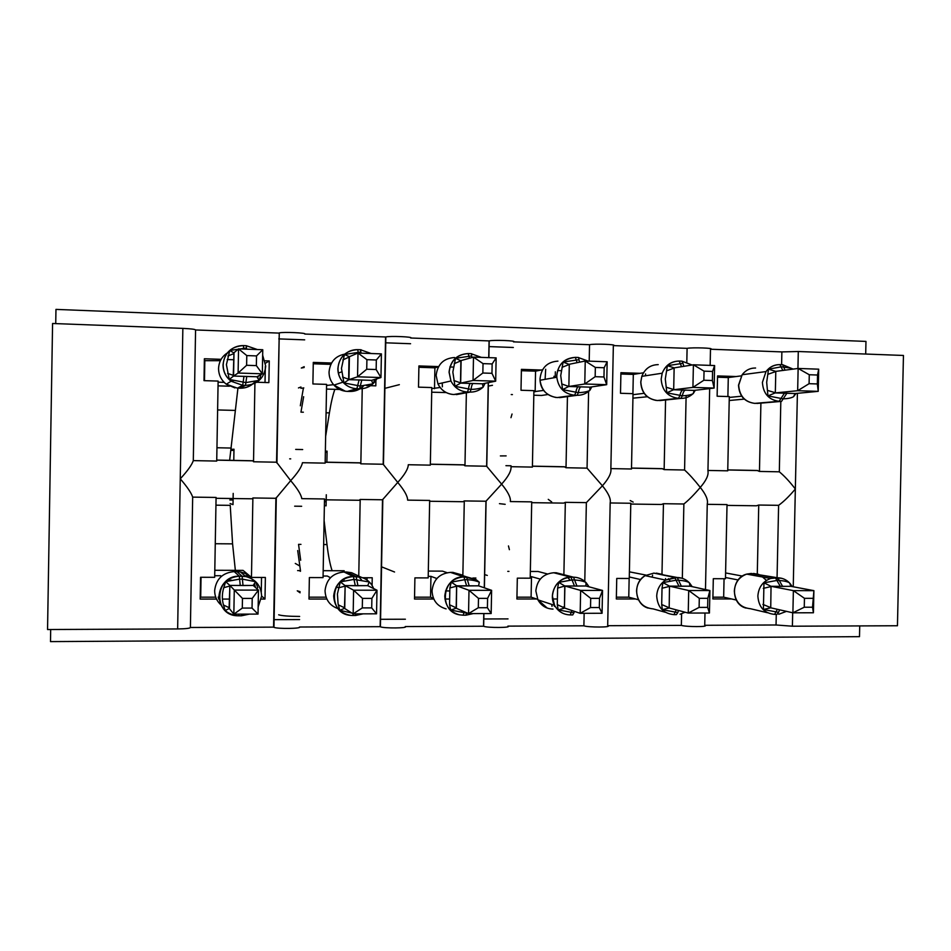 <?xml version="1.0" encoding="UTF-8"?>
<svg xmlns="http://www.w3.org/2000/svg" width="951" height="951" viewBox="0 0 951 951"><rect width="100%" height="100%" fill="white"/><g stroke="black" fill="none" stroke-linecap="round" stroke-linejoin="round"><path stroke-width="1.43" d="M50.688 629.514L50.498 641.604L859.49 636.659L859.728 625.913M261.311 599.071L264.996 599.071L265.377 577.459L251.468 577.412L252.883 497.967L275.909 498.288L273.591 627.125L190.402 627.482C190.01 628.338 185.766 628.825 177.647 628.944L47.55 629.526L52.578 323.495L182.854 328.392L180.25 478.817C187.252 486.924 191.389 493.034 192.673 497.123L190.402 627.482M229.75 599.082L223.009 599.082M219.289 599.082L218.623 599.082M216.507 599.082L200.185 599.094L200.566 577.269L214.676 577.316L216.079 497.444L192.673 497.123M233.197 493.403L233.007 504.636L230.106 503.555M214.807 570.279L243.052 570.386L251.468 577.412M252.883 497.967L252.312 498.8L216.067 498.3M710.159 365.386L710.492 349.136C715.414 348.078 691.971 347.293 687.097 348.351L613.347 345.593C618.412 344.44 593.697 343.561 589.537 344.702L513.457 341.861C518.164 340.72 493.01 339.733 489.194 340.91L410.689 338.009C414.363 336.856 389.494 335.81 385.844 336.975L304.772 334.051C307.423 332.874 282.732 331.78 279.261 332.921L276.551 462.21L290.673 480.647L275.909 498.288M331.519 363.02L313.283 362.402L312.891 383.954L326.597 384.37L325.147 463.137L302.442 462.709C301.681 466.917 297.758 472.897 290.673 480.647C297.473 488.624 301.182 494.627 301.788 498.645L324.493 498.966L323.055 577.614L309.372 577.578L308.98 599.059L326.823 599.059M278.881 333.088L195.573 329.961L193.303 460.617C191.888 464.884 187.537 470.947 180.25 478.817L177.647 628.944M195.573 329.961C195.217 329.296 190.973 328.761 182.854 328.392M358.765 576.08L360.191 499.465L382.516 499.774L380.15 626.673L299.458 627.018C302.049 628.647 277.383 628.98 273.971 627.351L273.591 627.125M372.091 585.447L372.233 577.756L362.64 577.721M326.288 494.758L326.086 505.849L324.374 505.468M338.627 587.92L336.274 586.589M299.66 565.916L295.274 563.444M344.012 580.954L344.048 578.921M360.191 499.465L359.228 500.285L324.481 499.798M385.559 337.07L383.182 464.243L397.744 482.419L382.516 499.774M438.554 366.599L418.915 365.933L418.511 387.152L431.802 387.556L430.327 465.146L408.3 464.73C408.157 468.891 404.639 474.787 397.744 482.419C404.341 490.276 407.634 496.184 407.634 500.131L429.662 500.44L428.188 577.911L414.909 577.875L414.505 599.035L433.775 599.023M462.864 575.224L464.29 500.927L485.961 501.225L484.285 587.801M483.786 613.55L483.536 626.233L405.245 626.566C408.859 628.219 384.014 628.468 380.424 626.804L380.15 626.673M475.904 578.042L472.837 578.03M448.622 599.023L444.949 599.023M394.558 572.003L381.268 566.713M428.319 571.075L442.5 571.135L447.101 572.692M464.29 500.927L462.959 501.724L429.638 501.26M488.255 382.659L486.639 466.228L501.617 484.13L485.961 501.225M541.143 370.022L521.41 369.368L521.005 390.267L533.903 390.659L532.394 467.096L511.008 466.691C511.448 470.793 508.321 476.617 501.617 484.13C508.012 491.869 510.925 497.682 510.33 501.569L531.716 501.866L530.206 578.184L517.32 578.149L516.904 598.999L536.626 598.999M489.064 340.945L488.743 357.635M563.884 574.725L565.334 502.33L586.363 502.627L584.782 581.406M584.152 613.312L583.89 625.806L507.893 626.127C512.541 627.803 487.411 627.969 483.655 626.281L483.536 626.233M556.418 598.987L552.567 598.987M487.304 575.426L484.535 574.57M530.337 571.468L538.076 571.492L547.396 573.952M565.334 502.33L563.646 503.115L531.692 502.675M588.61 390.944L587.064 468.142L602.411 485.795L586.363 502.627M613.347 345.558L610.863 468.76C611.576 472.885 608.759 478.567 602.411 485.795C608.462 493.236 611.053 498.906 610.173 502.806L607.689 625.758C612.682 627.41 587.991 627.47 583.89 625.806M589.537 344.702L589.204 361.154M661.979 574.309L663.441 503.709L683.876 503.994L682.331 578.327M681.594 613.811L681.356 625.389L607.689 625.699M635.47 598.964L616.331 598.975L616.747 578.434L629.265 578.47L630.786 503.257L610.173 502.96M629.396 571.836L646.05 575.105M663.441 503.709L661.432 504.482L630.775 504.054M686.123 395.616L684.577 470.008C689.13 474.097 694.361 479.898 700.281 487.411C694.052 494.734 688.583 500.262 683.876 503.994M709.672 388.59L707.948 470.911C708.757 475.072 706.189 480.564 700.281 487.411C705.904 494.461 708.233 499.953 707.259 503.899L705.476 589.572M687.097 348.351L686.812 362.069M193.303 460.617L216.721 461.069L218.124 381.078L204.001 380.65L204.382 358.765L221.107 359.323M265.543 363.187L269.264 360.94L265.079 360.798M233.97 359.751L227.241 359.537M269.264 360.94L268.871 382.611L254.939 382.195L253.525 461.77L276.551 462.21M216.745 460.07L252.99 460.771L253.525 461.77M231.105 449.419L233.982 449.205L233.78 460.439M375.93 379.045L375.811 385.856L366.397 385.571M362.272 386.843L360.845 463.826L383.182 464.243M325.171 462.162L359.918 462.828L360.845 463.826M341.611 371.889L338.318 373.125M300.956 387.009L298.459 387.937M325.373 451.202L327.085 451.143L326.882 462.234M453.377 367.086L449.871 366.967M466.37 392.775L464.968 465.812L486.639 466.228M430.351 464.183L463.672 464.825L464.968 465.812M446.197 392.561L431.718 392.204M399.349 384.668L384.596 388.412M561.245 370.7L557.559 370.569M567.438 396.591L566.011 467.737L587.064 468.142M532.417 466.145L564.371 466.763L566.011 467.737M547.883 394.534L541.547 395.461L533.808 395.224M492.475 385.298L488.196 386.106M505.932 465.681L511.032 465.776M610.863 468.593L631.488 468.998L633.021 393.666L620.504 393.286L620.92 372.685L640.082 373.327M665.569 399.991L664.143 469.616L684.577 470.008M631.512 468.058L662.169 468.641L664.143 469.616M647.346 396.757L632.938 398.172M757.281 574.131L758.743 505.04L778.607 505.326L777.062 577.673M777.05 577.78L777.003 580.467M776.278 614.382L776.04 624.985L704.727 625.294M731.485 598.94L712.881 598.94L713.309 578.695L725.47 578.731L727.028 504.601L707.259 504.327M725.589 572.942L742.41 576.08M758.743 505.04L756.425 505.789L727.016 505.385M776.04 624.985L792.397 626.21L897.447 625.746L903.45 355.46L798.293 351.513L781.877 351.906L781.603 364.685M780.819 401.453L779.321 471.815L759.457 471.434L760.907 403.141M778.607 505.326C783.719 501.652 789.294 496.208 795.345 488.992C789.615 481.586 784.278 475.857 779.321 471.815M707.96 470.448L727.741 470.828L729.298 396.591L717.125 396.222L717.553 375.918L736.169 376.537M781.877 351.906L710.492 349.231M727.753 469.901L757.174 470.472L759.457 471.434M744.276 399.111L729.215 400.514M278.774 338.901L304.677 339.852M385.452 342.8L410.582 343.727M488.957 346.592L513.338 347.484M273.722 619.648L299.601 619.565M380.281 619.303L405.388 619.22M483.679 618.97L508.036 618.899M704.988 613.026L704.727 625.413C709.577 626.994 686.17 626.971 681.356 625.389M229.845 499.976L233.09 500.012M230.998 450.358L233.958 450.417M326.157 501.878L324.446 501.534M327.061 452.189L325.349 452.236M505.183 504.315L499.453 503.661M506.122 455.886L500.381 455.921M865.695 354.045L865.969 341.409L55.966 309.396L55.729 323.613M449.169 590.951L445.543 590.94M304.165 367.502L301.301 368.037L304.189 366.682M300.076 592.794L297.259 590.809L300.1 591.665M264.996 599.071L261.632 596.039M297.627 570.588L300.48 570.6L299.244 570.588L300.468 571.313M300.932 388.317L303.797 387.913M553.957 377.749L553.981 376.263M299.648 616.438C288.914 616.367 281.924 615.82 278.667 614.798M809.087 383.681L817.349 383.954L817.539 375.027L809.277 374.742L809.087 383.681L797.663 390.706L798.139 368.453L818.692 369.178L818.217 391.348L797.663 390.706L775.16 392.918L795.119 393.536L793.538 396.698C791.398 397.97 787.951 398.695 783.172 398.849L767.944 395.913L766.684 382.302L768.515 369.178L781.472 366.789L790.305 368.073M809.277 374.742L798.139 368.453L775.79 371.377L775.327 392.894M817.349 383.954L818.217 391.348L795.119 393.536M768.515 369.178L775.79 371.377M729.286 397.423L741.721 396.198M727.884 396.543L728.288 377.571L741.364 375.859M717.529 377.214L728.288 377.571M795.642 393.488L793.812 396.448M742.672 397.435L743.373 398.243M775.16 392.918L767.944 395.913M818.692 369.178L817.539 375.027M812.713 598.31L804.451 598.31L804.261 607.225L812.523 607.213L813.901 590.654L813.426 612.765L792.896 612.813L793.372 590.63L813.901 590.654L790.982 586.351L771.035 586.315L770.738 607.808L763.403 609.484L763.962 582.82L776.908 580.467L775.41 577.792L751.231 573.453L746.69 574.119C739.117 576.924 734.992 582.583 734.327 591.082C735.111 601.805 740.496 607.689 750.482 608.735L767.445 612.717M804.451 598.31L793.372 590.63L771.202 586.339M804.261 607.225L792.896 612.813L770.738 607.808M724.056 578.731L723.663 597.169L736.288 600.022M725.494 577.507L738.142 579.955M723.663 597.169L712.917 597.169M774.922 614.382L776.943 614.382L778.607 612.349L763.403 609.484M780.367 586.434L776.908 580.467L779.285 580.479C784.04 580.811 787.464 581.608 789.544 582.88L790.982 586.351M771.035 586.315L763.962 582.82M813.426 612.765L812.523 607.213M630.204 500.547L633.164 502.116M695.276 390.255L693.22 393.631C690.842 394.915 687.204 395.64 682.331 395.794L666.841 392.822L665.296 378.985L667.4 365.671L682.996 363.33L681.903 361.142L679.418 361.047M703.847 380.245L712.382 380.519L712.572 371.449L704.037 371.152L703.847 380.245L692.922 387.402L673.546 389.755L694.135 390.397L714.142 388.067L692.922 387.402L693.398 364.792L674.14 367.871L673.688 389.732M704.037 371.152L693.398 364.792L714.617 365.541L714.142 388.067L712.382 380.519M667.4 365.671L674.14 367.871M633.009 394.677L644.136 393.322M632.914 393.666L633.307 374.409L643.482 372.78M620.884 374.005L633.307 374.409M645.218 394.701L645.729 395.295M673.546 389.755L666.841 392.822M694.135 390.397L693.22 393.631M714.617 365.541L712.572 371.449M591.795 386.879L589.786 390.457C587.136 391.764 583.32 392.49 578.339 392.656L562.576 389.625L560.733 375.574L563.123 362.046L578.993 359.68L578.493 357.481M595.16 376.691L603.968 376.976L604.158 367.752L595.338 367.455L595.16 376.691L584.782 383.99L568.734 386.486L589.977 387.152L606.69 384.68L584.782 383.99L585.234 361.011L569.304 364.269L568.864 386.475M595.338 367.455L585.234 361.011L607.154 361.772L606.69 384.68L603.968 376.976M563.123 362.046L569.292 364.471L562.005 367.336M555.336 371.817L555.218 377.511M533.88 391.705L543.639 390.409M512.423 394.594L511.234 394.558M545.113 379.342L545.684 369.261M535.151 391.741L535.556 371.163L542.557 369.737M521.386 370.7L535.556 371.163M568.734 386.486L562.576 389.625M589.977 387.152L589.786 390.457M607.154 361.772L604.158 367.752M512.042 414.03L510.972 417.667M485.081 383.289L483.084 387.188C480.148 388.507 476.142 389.244 471.03 389.411L454.994 386.332L452.842 372.043L455.529 358.313L471.684 355.912L471.506 353.689M482.846 373.018L491.964 373.315L492.142 363.936L483.025 363.627L482.846 373.018L473.051 380.459L460.581 383.122L482.502 383.812L495.685 381.173L473.051 380.459L473.503 357.1L461.104 360.548L460.676 383.11M483.025 363.627L473.503 357.1L496.137 357.897L495.685 381.173L491.964 373.315M461.009 360.572L460.379 360.524L461.009 360.572M431.79 388.614L440.123 387.497M442.37 386.855L442.251 382.944M434.512 388.697L434.904 367.823L438.411 366.848M418.892 367.288L434.904 367.823M455.529 358.313L460.379 360.524M460.581 383.122L454.994 386.332M482.502 383.812L483.084 387.188M496.137 357.897L492.142 363.936M375.015 379.318L372.947 383.824L360.274 386.058L343.941 382.932L341.457 368.406L344.464 354.461L360.905 352.013L360.417 349.742L361.13 349.778M366.729 369.226L376.156 369.535L376.334 359.989L366.908 359.668L366.729 369.226L357.552 376.81L348.898 379.651L371.544 380.352L380.959 377.547L357.552 376.81L357.992 353.059L349.397 356.696L348.969 379.627M366.908 359.668L357.992 353.059L381.41 353.879L380.959 377.547L376.156 369.535M376.893 378.76C373.018 385.369 367.241 388.721 359.585 388.793L356.887 388.709C351.383 388.448 346.723 386.272 342.931 382.171C339.578 378.26 337.938 373.707 338.009 368.512C338.259 362.937 340.41 358.254 344.464 354.485L349.397 356.696M326.573 385.44L333.551 384.691M339.59 389.47L326.514 389.078M313.259 363.781L330.817 364.364M346.366 353.843C335.929 355.341 330.152 361.392 329.046 372.007C329.022 376.976 330.651 381.351 333.92 385.107L342.931 382.171C339.543 378.26 337.855 373.719 337.867 368.548C339.269 356.708 345.855 350.408 357.612 349.635L357.731 349.647C352.726 349.552 348.328 351.157 344.512 354.45L344.464 354.485M348.898 379.651L343.941 382.932M371.544 380.352L372.947 383.824M381.41 353.879L376.334 359.989M334.871 389.328C332.838 394.974 331.019 402.832 329.403 412.889L325.646 436.354M303.642 396.698L300.956 412.14L303.357 412.211M300.326 405.78L303.345 388.388M707.829 598.322L699.294 598.322L699.104 607.392L707.639 607.38L707.829 598.322L709.91 590.547L709.434 613.015L688.239 613.062L688.702 590.523L709.91 590.547L690.069 586.185L669.492 586.149L669.183 607.974L662.372 609.674L661.694 604.527L662.027 588.241L662.93 582.606L676.054 580.217L674.77 577.495L653.943 573.108L645.147 575.628C639.761 579.218 636.908 584.342 636.552 590.999C637.372 601.876 642.924 607.844 653.206 608.913L665.355 612.266M699.294 598.322L688.702 590.523L669.635 586.185M699.104 607.392L688.239 613.062L669.183 607.974M629.146 578.47L628.766 597.18L638.501 599.772M629.289 576.972L640.665 579.575M628.766 597.18L616.367 597.18M674.247 614.643L676.399 614.643L677.837 612.587L662.372 609.674M679.026 586.268L676.054 580.217L678.515 580.217C683.377 580.562 686.967 581.37 689.297 582.654L690.069 586.185M669.492 586.149L662.93 582.606M709.434 613.015L707.639 607.38M665.534 578.565L665.498 580.086M548.263 499.358L551.699 501.938M599.51 598.345L590.702 598.345L590.512 607.558L599.32 607.546L599.51 598.345L602.53 590.44L602.066 613.276L580.181 613.324L580.633 590.416L602.53 590.44L585.982 586.006L564.763 585.971L564.442 608.141L558.189 609.876L557.286 604.634L557.607 588.098L558.736 582.381L572.05 579.955L570.957 577.174L553.732 572.752C543.092 573.81 537.125 579.86 535.841 590.904L537.921 599.843C541.309 605.775 546.338 608.854 553.018 609.092M590.702 598.345L580.633 590.416L564.882 586.006M590.512 607.558L580.181 613.324L564.454 607.974M530.242 576.651L531.502 576.663L531.098 597.18L537.672 599.332M531.502 576.663L540.263 579.111M507.775 571.373L508.963 571.385M531.098 597.18L516.94 597.18M570.445 614.917L572.728 614.917L573.928 612.836L558.189 609.876M574.499 586.101L572.05 579.955L574.582 579.955C579.563 580.3 583.343 581.12 585.935 582.44L585.982 586.006M564.763 585.971L558.736 582.381M602.066 613.276L599.32 607.546M509.391 549.678L508.464 545.933M487.59 598.369L478.484 598.369L478.305 607.737L487.411 607.713L487.59 598.369L491.619 590.333L491.168 613.538L468.546 613.597L468.998 590.309L491.619 590.333L478.591 585.84L456.682 585.804L456.361 608.141M478.484 598.369L468.998 590.309L456.777 585.828M478.305 607.737L468.546 613.597L456.349 608.319M428.212 576.354L430.946 576.354L430.541 597.18L433.525 598.464M430.946 576.354L436.866 578.529M430.541 597.18L414.541 597.18M463.363 615.202L465.776 615.202L466.727 613.086L450.703 610.078L449.55 604.765L449.871 587.956L451.238 582.143L464.754 579.682L463.933 576.877L450.477 572.383C439.505 573.453 433.359 579.599 432.039 590.809C432.527 600.307 437.21 606.334 446.114 608.89M466.644 585.923L464.754 579.682L467.369 579.682C472.457 580.027 476.427 580.871 479.304 582.202L478.591 585.84M450.703 610.078L456.147 608.248M456.682 585.804L451.238 582.143M491.168 613.538L487.411 607.713M323.185 570.683L344.203 570.766M371.889 598.393L362.474 598.393L362.295 607.915L371.71 607.903L371.889 598.393L376.988 590.226L376.548 613.811L353.166 613.87L353.606 590.202L376.988 590.226L367.716 585.65L345.106 585.614L344.761 608.331M362.474 598.393L353.606 590.202L345.165 585.65M362.295 607.915L353.166 613.87L344.749 608.509M323.09 576.033L327.358 576.044L330.472 577.721M326.062 597.18L309.016 597.18M353.178 613.347L339.757 610.28L338.069 603.707L337.427 593.923L340.28 581.905L353.998 579.397L353.439 576.556L344.024 571.991C332.707 573.084 326.383 579.325 325.04 590.714C325.527 600.331 330.354 606.453 339.507 609.068M355.282 585.745L353.998 579.397L369.25 581.964L367.716 585.65M339.757 610.28L344.417 608.414M345.106 585.614L340.28 581.905M376.548 613.811L371.71 607.903M367.062 577.732L367.015 580.039M300.671 560.27L298.555 544.364L300.956 544.376M332.113 570.719C330.068 564.668 328.357 555.943 326.989 544.578L324.101 520.53M297.699 550.558L300.468 570.6M260.966 374.563L259.207 380.341L245.881 382.599L229.25 379.413L226.409 364.637L229.762 350.479L246.499 347.995L246.25 345.7L257.364 349.54L246.25 345.7L243.456 345.593L243.741 349.065M246.618 365.291L256.366 365.612L256.532 355.912L246.784 355.579L246.618 365.291L238.107 373.042L238.535 348.886L262.761 349.73L262.321 373.802L238.107 373.042L233.542 376.061L256.96 376.762L259.207 380.341M246.784 355.579L238.535 348.886L233.994 352.726L233.577 376.037M256.366 365.612L262.321 373.802L256.96 376.762M233.28 380.685L230.285 380.578M224.032 382.35L218.112 382.171M229.488 386.201L218.041 385.856M204.346 360.679L220.382 360.691M229.762 350.479L233.53 352.714L233.566 353.724L227.871 356.007M233.542 376.061L229.25 379.413M262.761 349.73L256.532 355.912M265.317 366.432L265.02 382.504M204.477 380.662L204.834 360.179M237.928 388.174L229.631 460.403M252.217 598.417L242.469 598.417L242.303 608.093L252.039 608.081L252.217 598.417L258.458 590.107L258.03 614.096L233.839 614.156L234.267 590.084L258.458 590.107L253.204 585.459L229.833 585.424L229.476 608.509M242.469 598.417L229.88 585.459M242.303 608.093L233.839 614.156L229.464 608.688M214.712 575.712L220.632 575.724L221.298 576.437M244.871 575.795L249.554 575.819M219.122 597.18L218.112 597.18M215.722 597.18L200.697 597.18L201.041 577.281M200.233 596.479L200.697 597.18M229.06 608.616L225.173 610.494L223.485 605.014C221.868 599.308 221.975 593.531 223.794 587.659L225.684 581.655L239.604 579.111L239.307 576.199L234.219 571.599C222.558 572.704 216.032 579.052 214.653 590.607C214.676 596.396 216.828 601.222 221.107 605.074M240.258 585.554L239.604 579.111L242.386 579.111L255.605 581.715L257.769 587.706M243.064 585.554L253.192 585.436L255.605 581.715M229.833 585.424L225.684 581.655M258.03 614.096L252.039 608.081M261.537 577.447L261.275 592.033M235.349 570.35L232.579 543.865L230.225 505.35L215.948 505.171M798.293 351.513L797.937 368.489M797.402 393.322L793.241 586.767M792.682 612.765L792.397 626.21M755.593 368.013C750.113 367.966 745.632 370.212 742.149 374.73L738.677 385.167C739.462 395.949 744.847 402.023 754.844 403.39L760.622 403.165M786.893 393.215L781.496 401.393L779.119 401.322C768.788 399.907 763.213 393.607 762.405 382.409L765.995 371.579C769.597 366.896 774.233 364.566 779.903 364.613L782.851 370.45M785.003 370.177L782.78 364.72M781.496 401.393L756.984 403.45M754.607 403.367C744.562 401.976 739.189 395.925 738.511 385.191L742.149 374.73L765.995 371.579C769.704 366.896 774.435 364.578 780.189 364.625L782.578 364.72L793.146 369.107M784.492 393.132L779.119 401.322L754.678 403.379M775.802 371.544L767.826 374.325M775.35 392.727L767.481 390.397M777.419 609.318L774.566 614.382C764.235 613.3 758.672 607.202 757.864 596.075C758.553 587.254 762.821 581.382 770.643 578.47L777.728 577.792L750.993 573.453M746.095 608.105C730.285 604.396 730.76 577.899 746.69 574.119L770.643 578.47L775.41 577.792L781.674 578.303M766.447 580.407L760.36 575.093M758.743 574.392L753.537 573.465M789.366 582.737C786.12 579.539 782.257 577.899 777.787 577.804L782.625 586.41L790.852 586.315M778.607 612.349L779.523 609.793M782.756 586.434L770.881 586.28M762.928 604.408L770.774 607.641M763.273 588.372L771.225 586.517M658.223 364.625C650.365 364.804 644.897 368.715 641.818 376.346L640.819 382.029C641.64 392.965 647.191 399.135 657.486 400.526L664.119 400.145M692.839 393.845C689.404 396.936 685.409 398.457 680.88 398.386L678.42 398.314C667.768 396.876 662.015 390.469 661.171 379.104L662.205 373.208C665.391 365.279 671.061 361.225 679.192 361.047L681.57 366.682M685.552 390.053C684.138 390.385 683.068 392.299 682.331 395.794L680.88 398.386L659.721 400.585M683.091 389.981C681.677 390.314 680.607 392.228 679.87 395.723L678.42 398.314L657.355 400.514M674.164 368.049L666.496 370.89M673.712 389.553L666.164 387.212M682.996 363.33L683.817 366.325M557.94 361.13C547.289 361.855 541.321 367.74 540.025 378.783L540.049 380.257C541.535 390.599 547.253 396.377 557.215 397.566L565.072 396.912M589.572 390.576C586.006 393.785 581.857 395.354 577.114 395.295L574.582 395.212C564.276 393.964 558.344 387.972 556.81 377.226L556.775 375.693C558.118 364.221 564.312 358.111 575.343 357.362L577.138 362.664M581.037 386.807C579.86 387.152 578.957 389.102 578.339 392.656L577.114 395.295L559.545 397.637M575.533 357.362L578.089 357.457L588.193 361.118M578.481 386.724C577.316 387.069 576.413 389.018 575.795 392.573L574.582 395.212L557.108 397.566M568.841 386.475L561.672 383.931M578.993 359.68L579.492 362.188M454.59 357.528C443.618 358.265 437.472 364.245 436.14 375.455L437.959 383.919C441.371 390.492 446.685 394.023 453.889 394.534L463.624 393.274M483.013 387.223C479.328 390.54 475.013 392.169 470.067 392.097L467.464 392.014C459.987 391.491 454.483 387.806 450.94 380.982L449.062 372.174C450.429 360.524 456.813 354.319 468.201 353.558L469.414 358.242M470.816 353.653L468.356 353.57L470.816 353.653M473.17 383.443C472.243 383.8 471.541 385.797 471.03 389.411L470.067 392.097L456.314 394.606M470.543 383.36C469.628 383.717 468.914 385.714 468.415 389.328L467.464 392.014L453.793 394.522M461.116 360.726L454.174 363.686M460.688 382.92L453.853 380.531M471.684 355.912L471.886 357.552M357.719 349.647L360.417 349.742L357.731 349.647L358.289 353.071M361.808 379.972L359.585 388.793L349.944 391.467C355.27 391.527 359.811 389.684 363.579 385.951M359.098 379.889L356.887 388.709L347.353 391.396L349.885 391.467M345.344 391.218L333.92 385.107C337.569 389.042 342.051 391.146 347.353 391.396L347.293 391.396M349.397 356.887L342.859 359.906M348.981 379.437L342.538 377.036M360.905 352.013L360.988 353.166M329.403 412.889L326.074 412.805M302.68 449.55L295.678 449.407M676.244 609.864L673.95 614.643C663.299 613.55 657.557 607.356 656.713 596.063C657.082 589.156 660.042 583.843 665.605 580.11L677.171 577.495L653.741 573.108M648.202 608.117C634.507 604.408 632.463 582.654 645.147 575.628L665.605 580.11L674.77 577.495L681.677 578.125M670.086 580.883L668.446 578.683M662.645 574.44L656.309 573.12M689.154 582.571C685.826 579.29 681.843 577.602 677.219 577.507L681.38 586.244L689.95 586.149M652.612 575.177L652.101 577.15M677.837 612.587L678.455 610.447M681.487 586.268L669.361 586.113M661.694 604.527L669.207 607.808M662.027 588.241L669.659 586.363M563.527 607.035L564.621 606.393L563.515 607.023M571.92 610.601L570.196 614.917C563.277 614.679 558.071 611.493 554.564 605.335L552.4 596.051C553.744 584.58 559.925 578.291 570.957 577.174L573.477 577.186L556.18 572.752L553.565 572.752M547.241 608.069L537.921 599.843L554.564 605.335C547.788 593.495 557.678 576.603 570.992 577.198L573.477 577.186C578.256 577.269 582.357 579.004 585.792 582.369C582.404 579.016 578.303 577.293 573.524 577.198L576.948 586.066L585.899 585.982M569.97 580.027L567.771 577.459M564.109 574.784L556.18 572.752M554.29 605.24L554.433 606.358M551.711 604.396L551.996 606.358M573.928 612.836L574.238 611.374M577.043 586.101L564.644 585.947M557.286 604.634L564.442 607.939L564.894 586.196M557.607 588.098L564.858 586.006M473.265 613.585L465.978 615.19M464.326 611.766L463.161 615.202L459.381 614.81C450.144 612.171 445.27 605.906 444.783 596.027C446.15 584.378 452.521 577.982 463.898 576.865L466.513 576.877L452.985 572.383L450.477 572.383M459.381 614.81C438.042 611.398 442.31 575.819 463.933 576.877L475.928 579.539L479.28 582.19M462.067 574.963L452.854 572.383M475.928 579.539L466.549 576.888L469.2 585.899L478.531 585.804M469.271 585.923L456.789 586.018M449.55 604.765L456.183 607.855L456.599 586.185L449.871 587.956M363.116 613.847L355.519 615.487M352.833 615.499L355.377 615.487L356.007 613.859M353.308 613.87L352.69 615.499L350.657 615.392C340.054 613.371 334.407 606.916 333.682 596.015C335.097 584.176 341.671 577.685 353.415 576.544L356.102 576.544L346.616 572.003L343.929 571.991M350.657 615.392C327.287 614.084 330.033 575.521 353.439 576.556L361.344 577.305C367.181 579.147 371.282 582.904 373.66 588.574M361.523 579.837L358.824 576.746M356.815 575.165L351.668 572.728L346.521 572.003M356.78 575.141L351.668 572.728L361.344 577.305L356.126 576.556L357.945 585.709L367.68 585.626M357.992 585.745L345.023 585.578M338.342 604.884L344.464 607.76L345.177 585.84M338.663 587.813L344.856 586.161L344.833 585.459M323.661 544.543L326.989 544.578M294.655 506.182L301.657 506.277M229.322 351.799C222.582 355.317 218.992 360.869 218.552 368.465C218.623 374.908 221.203 380.174 226.302 384.228L237.465 388.163L240.151 388.234C246.273 388.27 251.326 386.011 255.308 381.434M262.654 355.21L265.721 366.194C264.319 378.141 257.566 384.549 245.477 385.393L242.695 385.31L231.069 381.208C225.767 376.988 223.093 371.508 223.021 364.792C224.46 352.762 231.248 346.354 243.397 345.593L246.25 345.7M246.773 376.394L245.477 385.393L240.116 388.234M257.566 377.999L258.47 375.93M243.967 376.311L242.695 385.31L237.465 388.163M233.994 352.916L233.245 375.324L227.562 373.41M233.589 375.847L233.245 375.324L233.197 376.275M246.499 347.995L246.535 349.172M234.945 410.404L217.624 409.952M231.236 448.052L216.959 447.755M261.608 596.087L258.161 606.845M249.376 614.12L241.459 615.784M238.677 615.796L241.388 615.784L241.744 614.132M238.951 614.144L238.606 615.796L237.191 615.749C225.862 613.966 219.788 607.392 218.956 596.004C220.394 583.962 227.17 577.364 239.307 576.199L242.089 576.211L236.894 571.61L234.172 571.599M237.191 615.749C212.632 615.297 214.76 575.189 239.319 576.223L245.75 576.556C255.771 579.23 261.049 585.709 261.608 596.004M255.462 587.456L254.392 583.474M253.192 580.978C250.268 576.14 246.012 573.132 240.425 571.955L236.847 571.61M240.425 571.955L245.75 576.556L242.101 576.223L243.028 585.531L229.785 585.388M219.241 598.702L218.48 598.607M223.485 605.014L229.108 607.677L229.88 585.65M223.794 587.659L229.476 586.137L229.464 585.115M227.253 580.134L231.462 580.146M215.271 543.734L232.579 543.865M279.261 332.921L276.931 463.054M385.844 336.975L383.455 464.73M489.194 340.91L488.873 357.647M488.386 382.635L486.757 466.394M486.092 501.07L484.404 587.849M483.904 613.55L483.655 626.281M382.813 499.334L380.424 626.804M276.301 497.504L273.971 627.351M757.864 470.567L727.753 469.984M662.764 468.736L631.512 468.142M564.87 466.858L532.417 466.228M464.064 464.92L430.351 464.266M360.203 462.923L325.171 462.245M253.156 460.855L216.733 460.153M796.023 393.452L794.763 395.152M780.189 364.625L782.578 364.72M775.814 371.365L774.744 371.354M778.75 614.263L786.465 611.362M792.219 586.577L790.15 583.605M656.249 400.442C646.49 398.564 641.331 392.43 640.76 382.04L641.818 376.346L662.205 373.208C665.486 365.291 671.24 361.237 679.442 361.059L681.903 361.142L692.066 365.006M645.408 375.8L645.586 373.933M674.176 367.871L673.189 367.859M555.8 397.47C545.969 395.14 540.715 389.411 540.049 380.257L556.81 377.226L556.799 375.693C557.857 364.625 564.109 358.527 575.557 357.374L578.089 357.457M568.864 386.272L569.292 364.471M569.328 364.269L568.46 364.245M452.212 394.403C445.71 393.417 440.955 389.922 437.959 383.919L450.94 380.982L449.145 372.162C450.619 360.548 457.015 354.354 468.368 353.57M470.983 353.665L481.408 357.386M456.468 394.594L463.244 393.345M460.474 383.146L460.89 360.584M360.417 349.742L371.187 353.522M349.992 391.455C355.187 391.467 359.656 389.637 363.377 385.975M348.648 379.746L349.029 356.744M349.409 356.696L348.803 356.684M290.721 458.869L289.675 458.846M680.024 614.239L685.112 612.23M692.162 586.648L689.689 583.141M589.073 586.838L586.149 582.701M361.463 579.825L358.789 576.746M234.956 387.925L226.302 384.228L231.069 381.208C225.827 377 223.2 371.508 223.188 364.744C223.437 359.121 225.613 354.402 229.726 350.586L229.928 350.42C233.839 347.115 238.344 345.498 243.456 345.593M240.175 388.222C245.085 388.27 249.4 386.688 253.121 383.479M257.459 377.844L258.244 376.049M233.364 380.721L230.308 380.602"/></g></svg>
